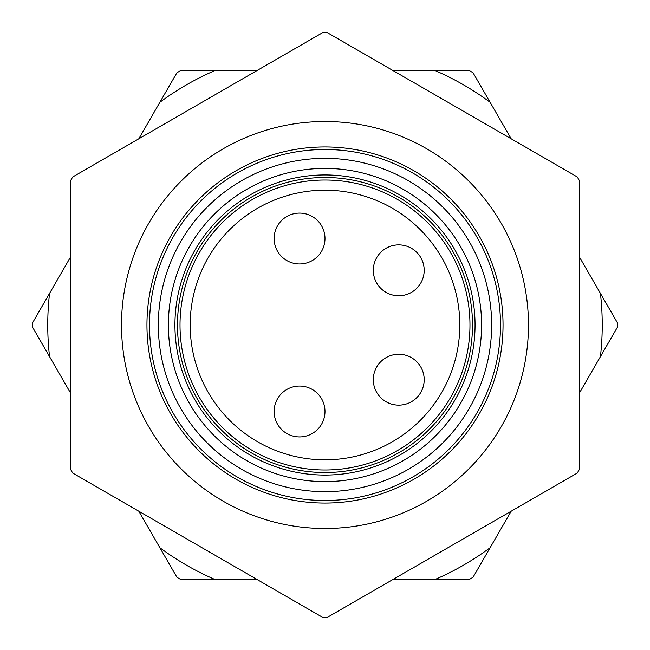 <?xml version="1.0" encoding="UTF-8"?>
<svg xmlns="http://www.w3.org/2000/svg" width="650" height="650" viewBox="0 0 650 650"><rect width="100%" height="100%" fill="white"/><g stroke="black" fill="none" stroke-linecap="round" stroke-linejoin="round"><path stroke-width="0.97" d="M177.474 325A147.526 147.526 0 0 0 325 472.526A147.526 147.526 0 0 0 472.517 325A147.526 147.526 0 0 0 325 177.474A147.526 147.526 0 0 0 177.474 325M500.5 325A175.5 175.5 0 0 1 237.242 476.986A175.5 175.5 0 0 1 237.242 173.014A175.5 175.5 0 0 1 500.5 325M528.474 325A203.482 203.482 0 0 1 223.259 501.223A203.482 203.482 0 0 1 223.259 148.777A203.482 203.482 0 0 1 528.474 325M503.043 325A178.043 178.043 0 0 0 235.974 170.812A178.043 178.043 0 0 0 235.974 479.188A178.043 178.043 0 0 0 503.043 325M322.912 32.5A292.5 292.5 0 0 1 327.08 32.5L577.265 176.946A292.5 292.5 0 0 1 579.345 180.554L579.345 469.446A292.5 292.5 0 0 1 577.265 473.054L327.08 617.5A292.5 292.5 0 0 1 322.912 617.5L72.727 473.054A292.5 292.5 0 0 1 70.647 469.446L70.647 180.554A292.5 292.5 0 0 1 72.727 176.946L322.912 32.5M475.061 325A150.069 150.069 0 0 1 249.966 454.959A150.069 150.069 0 0 1 249.966 195.041A150.069 150.069 0 0 1 475.061 325M214.687 70.647A277.241 277.241 0 0 0 159.876 102.294L176.946 72.735A292.5 292.5 0 0 1 180.554 70.647L256.839 70.647M393.152 70.647L469.438 70.647A292.5 292.5 0 0 1 473.046 72.735L511.192 138.799M49.562 293.361A277.241 277.241 0 0 0 49.562 356.639L32.5 327.08A292.5 292.5 0 0 1 32.5 322.92L70.647 256.848M138.799 138.799L159.876 102.294M159.876 547.706A277.241 277.241 0 0 0 214.687 579.353L180.554 579.353A292.5 292.5 0 0 1 176.946 577.265L138.799 511.201M70.647 393.152L49.562 356.639M435.313 579.353A277.241 277.241 0 0 0 490.116 547.706L473.046 577.265A292.5 292.5 0 0 1 469.438 579.353L393.152 579.353M256.839 579.353L214.687 579.353M600.429 356.639A277.241 277.241 0 0 0 600.429 293.361L617.492 322.92A292.5 292.5 0 0 1 617.492 327.08L579.345 393.152M511.192 511.201L490.116 547.706M579.345 256.848L600.429 293.361M490.116 102.294A277.241 277.241 0 0 0 435.313 70.647M325 411.483A25.431 25.431 0 0 1 299.561 436.914A25.431 25.431 0 0 1 274.129 411.483A25.431 25.431 0 0 1 299.561 386.043A25.431 25.431 0 0 1 325 411.483M424.19 379.689A25.431 25.431 0 0 1 398.759 405.121A25.431 25.431 0 0 1 373.319 379.689A25.431 25.431 0 0 1 398.759 354.25A25.431 25.431 0 0 1 424.19 379.689M424.19 270.311A25.431 25.431 0 0 1 398.759 295.75A25.431 25.431 0 0 1 373.319 270.311A25.431 25.431 0 0 1 398.759 244.879A25.431 25.431 0 0 1 424.19 270.311M325 238.518A25.431 25.431 0 0 1 299.561 263.957A25.431 25.431 0 0 1 274.129 238.518A25.431 25.431 0 0 1 299.561 213.086A25.431 25.431 0 0 1 325 238.518M373.319 379.689A25.431 25.431 0 0 0 411.474 401.716A25.431 25.431 0 0 0 411.474 357.654A25.431 25.431 0 0 0 373.319 379.689M373.319 270.311A25.431 25.431 0 0 0 411.474 292.346A25.431 25.431 0 0 0 411.474 248.284A25.431 25.431 0 0 0 373.319 270.311M469.974 325A144.982 144.982 0 0 0 325 180.018A144.982 144.982 0 0 0 180.018 325A144.982 144.982 0 0 0 325 469.983A144.982 144.982 0 0 0 469.974 325M481.593 325A156.601 156.601 0 0 0 246.699 189.377A156.601 156.601 0 0 0 246.699 460.622A156.601 156.601 0 0 0 481.593 325M491.652 325A166.652 166.652 0 0 1 241.67 469.324A166.652 166.652 0 0 1 241.67 180.676A166.652 166.652 0 0 1 491.652 325M459.802 325A134.81 134.81 0 0 0 325 190.19A134.81 134.81 0 0 0 190.19 325A134.81 134.81 0 0 0 325 459.81A134.81 134.81 0 0 0 459.802 325"/></g></svg>
